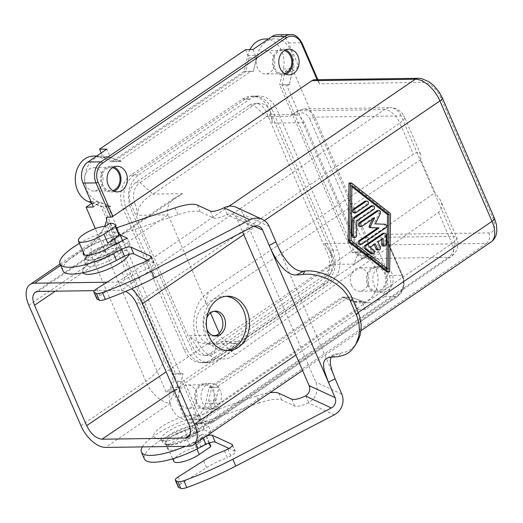 <?xml version="1.0" encoding="UTF-8"?>
<svg xmlns="http://www.w3.org/2000/svg" width="523" height="523" viewBox="0 0 523 523"><rect width="100%" height="100%" fill="white"/><g stroke="black" fill="none" stroke-linecap="round" stroke-linejoin="round"><path stroke-width="0.39" stroke-dasharray="2.62 1.96" d="M135.692 182.625L139.955 182.566L253.55 105.123L249.294 105.182L135.692 182.625A15.546 12.33 89.2 0 0 130.796 203.682L135.052 203.624A15.546 12.33 -90.8 0 1 139.955 182.566L153.03 194.085L266.632 116.642L289.892 116.322L292.435 114.642L296.214 114.897L297.208 114.23L297.371 110.994L303.804 108.928L297.371 110.994L291.03 115.282M209.71 353.666L213.972 353.607L327.568 276.164L323.312 276.222L209.71 353.666A15.546 12.33 -90.8 0 1 204.003 355.529A15.546 12.33 -90.8 0 1 192.974 347.357L197.23 347.298A15.546 12.33 89.2 0 0 208.259 355.47A15.546 12.33 89.2 0 0 213.972 353.607L216.98 341.865L330.582 264.422C333.413 259.127 331.379 252.158 324.476 243.515L332.471 255.106A15.546 12.33 89.2 0 1 327.568 276.164L330.582 264.422L353.842 264.102L357.209 255.839C358.405 251.458 358.157 247.202 356.457 243.077L304.347 122.663C302.516 118.623 299.81 116.034 296.214 114.897M270.293 111.432A15.546 12.33 -90.8 0 0 259.258 103.26A15.546 12.33 -90.8 0 0 253.55 105.123L266.632 116.642L268.9 114.91L270.417 115.308L271.882 118.296L272.372 123.101L270.293 111.432L266.037 111.491L328.209 255.165A15.546 12.33 89.2 0 1 323.312 276.222M330.19 250.151A24.875 19.73 -90.8 0 1 322.351 283.845L210.913 359.811A24.875 19.73 89.2 0 1 201.78 362.785A24.875 19.73 89.2 0 1 184.129 349.717L123.14 208.775A24.875 19.73 -90.8 0 1 130.979 175.081L242.411 99.115A24.875 19.73 89.2 0 1 251.543 96.14A24.875 19.73 89.2 0 1 269.201 109.209L330.19 250.151L337.76 250.046C342.454 264.043 339.839 275.275 329.921 283.741L217.62 360.262L214.914 361.589L211.115 362.557L207.245 362.576L203.44 361.641L199.851 359.785L197.393 357.843L194.504 354.581L192.183 350.678L130.711 208.67C125.945 194.674 128.56 183.442 138.543 174.976L250.844 98.455L253.531 97.128L257.309 96.16L261.173 96.147L264.971 97.082L268.561 98.932L271.803 101.619L276.281 108.039L337.76 250.046L332.955 250.086L272.012 109.261C267.946 100.691 261.964 96.337 254.06 96.199L258.793 96.042M205.546 403.311L215.005 403.181A23.319 18.501 -90.8 0 1 197.57 419.806L188.11 419.936A23.319 18.501 -90.8 0 0 205.546 403.311L209.207 387.556L341.826 297.149L354.346 301.869L363.812 301.738L351.025 297.195L361.87 301.281L365.433 309.524L384.346 296.633A15.546 12.33 -90.8 0 0 389.243 275.575L378.894 251.661L371.52 251.674L291.631 67.062L298.927 66.866L288.578 42.951A15.546 12.33 89.2 0 0 277.543 34.786M359.641 244.444A1.942 1.543 89.2 0 0 360.354 244.208L384.248 227.917A1.942 1.543 89.2 0 0 385.006 225.759A1.942 1.543 89.2 0 0 383.542 224.269L373.886 223.909L378.907 213.547A1.942 1.543 89.2 0 0 378.927 211.567A1.942 1.543 89.2 0 0 377.56 210.586M225.923 296.293A27.203 21.58 89.2 0 0 224.269 296.234A27.203 21.58 89.2 0 0 214.28 299.489A27.203 21.58 89.2 0 0 203.774 330.235A27.203 21.58 89.2 0 0 225.014 350.639A27.203 21.58 89.2 0 0 226.668 350.534M386.745 268.286L386.732 269.404L388.151 269.384M420.76 159.698L420.636 154.265C419.446 151.899 417.008 151.892 413.333 154.252L208.259 292.161C194.916 300.967 189.627 323.717 197.021 340.506C204.218 357.431 222.255 364.152 235.363 354.797L438.47 212.345C442 209.638 442.706 205.644 440.588 200.374L434.986 192.569L420.76 159.698L205.029 304.772L201.911 307.485L199.355 311.022L197.498 315.192L196.426 319.801L196.197 324.606L196.825 329.359L198.276 333.831L200.472 337.786L203.303 341.022L206.631 343.382L210.285 344.749L214.077 345.043L217.816 344.252L221.321 342.421L434.986 192.569M353.62 237.468A1.942 1.543 89.2 0 0 355.137 235.585L355.352 221.039L356.771 221.02M361.864 258.565L362.021 258.571C368.277 253.276 369.931 246.261 366.976 237.514L314.624 116.551L312.702 113.465L307.472 109.575L303.804 108.928L390.073 107.745A15.546 12.33 89.2 0 0 384.366 109.601L298.064 110.791L289.892 116.322M83.32 252.256A17.488 4.949 156.6 0 1 102.763 240.351L119.133 235.141M115.341 252.701L114.596 250.994L107.293 254.793A17.488 4.949 156.6 0 1 85.406 259.035A17.488 4.949 156.6 0 1 104.979 245.483L112.628 243.051L113.367 244.764A19.429 5.498 -23.4 0 0 90.368 253.962A19.429 5.498 -23.4 0 0 84.36 261.52A19.429 5.498 -23.4 0 0 95.781 261.873A19.429 5.498 -23.4 0 0 114.021 253.642A19.429 5.498 -23.4 0 0 115.341 252.701L130.149 244.993L123.01 241.691L113.367 244.764M122.532 240.573L123.01 241.691M359.902 226.544A1.942 1.543 89.2 0 0 360.615 226.309L373.278 217.679L374.703 217.66M249.294 105.182A15.546 12.33 -90.8 0 1 255.002 103.319A15.546 12.33 -90.8 0 1 266.037 111.491M377.508 249.981A1.942 1.543 89.2 0 0 378.835 247.118L376.619 241.986L381.79 238.455L383.209 238.436M376.619 241.986L378.037 241.966M387.491 272.097A0.974 0.771 89.2 0 0 388.249 271.156L389.079 214.652A1.942 1.543 89.2 0 0 388.341 212.953L350.129 183.07A0.974 0.771 89.2 0 0 349.717 182.926M383.274 246.052A1.942 1.543 89.2 0 0 384.791 244.163L384.921 235.213A1.942 1.543 89.2 0 0 383.352 233.219M80.954 425.729L145.865 381.476A77.724 21.992 -23.4 0 0 164.13 359.543A48.188 25.973 -124.3 0 0 177.813 381.378L177.585 385.065L176.329 389.138L169.792 401.671L169.661 402.782L170.478 403.161A24.875 13.408 -124.3 0 1 145.865 381.476L93.761 261.055A24.875 13.408 55.7 0 1 94.062 240.953A24.875 13.408 55.7 0 1 94.885 240.299A24.875 13.408 55.7 0 1 99.422 238.959L98.599 238.58L98.821 237.239L103.319 229.087L94.062 240.953M214.593 335.916L213.371 336.028C203.532 336.773 199.577 318.036 208.435 312.649L212.972 311.159L214.221 311.244M127.187 238.148L130.149 244.993M371.748 253.91A1.942 1.543 89.2 0 0 373.206 252.485A1.942 1.543 89.2 0 0 372.52 250.314L368.741 247.353L370.16 247.333M96.873 298.888A7.773 2.197 156.6 0 1 99.762 295.547L125.134 279.459A31.092 8.799 156.6 0 1 145.989 269.528L149.434 267.737A7.773 2.197 156.6 0 0 153.971 263.455A7.773 2.197 156.6 0 0 153.54 263.049L147.564 260.291M62.963 270.777A42.749 12.094 156.6 0 1 108.261 238.495L177.964 214.737A31.092 8.799 156.6 0 1 200.355 211.92L213.312 217.914A11.656 3.301 156.6 0 0 226.923 214.652L227.263 214.489A7.773 7.23 -65.2 0 1 233.147 214.443A7.773 7.23 -65.2 0 1 236.586 218.013L242.639 231.99M368.741 247.353L373.912 243.829L375.331 243.81M365.074 256.061L354.195 251.962L282.002 85.144L286.663 85.053L358.902 251.988L361.537 252.021L372.376 256.107L365.074 256.061L371.52 251.674M354.195 251.962L358.902 251.988M94.415 290.644L121.323 290.272L125.703 291.416M353.986 212.861A1.942 1.543 89.2 0 0 354.699 212.626L366.224 204.768A1.942 1.543 89.2 0 0 366.969 202.571A1.942 1.543 89.2 0 0 365.453 201.113M386.732 269.404L349.671 240.417L350.475 185.619L351.894 185.6M349.671 240.417L351.09 240.397M206.748 318.121A12.434 9.865 89.2 0 0 206.905 329.248M164.13 359.543L112.02 239.129A48.188 25.973 55.7 0 1 106.816 218.784A48.188 25.973 55.7 0 1 106.797 218.496M373.912 243.829L374.226 244.561M55.294 291.18L168.079 214.868L210.501 312.911M219.34 333.341L220.183 335.282C222.824 340.558 228.205 343.258 236.324 343.382L246.47 341.46L216.98 341.865L210.906 343.604L204.062 343.493L199.44 342.382L195.922 340.885L191.961 338.303L189.241 335.707L220.183 335.282L166.144 371.853M208.54 401.03L215.757 400.886L219.327 409.13L212.063 409.182L208.54 401.03L211.723 387.34L343.618 297.424L348.37 297.267L216.378 387.249L218.928 387.249L215.005 403.181M211.723 387.34L216.378 387.249M350.475 185.619L351.874 186.718M381.79 238.455L381.77 239.416M373.278 217.679L372.598 219.091M355.352 221.039L372.304 209.481A1.942 1.543 89.2 0 0 373.056 207.285A1.942 1.543 89.2 0 0 371.539 205.827M249.968 49.593A23.319 18.501 -90.8 0 0 247.784 55.615L244.117 71.37L111.504 161.777L98.978 157.057L108.444 156.926A23.319 18.501 89.2 0 0 102.926 155.946A23.319 18.501 89.2 0 0 84.916 176.009A23.319 18.501 89.2 0 0 98.056 201.597L110.575 206.317L110.719 206.644L108.143 206.748L180.389 373.684L175.584 373.723L103.391 206.905L108.143 206.748M93.362 207.003L99.88 202.558L110.719 206.644M108.444 156.926L121.225 161.47L110.386 157.384L106.816 149.14M373.886 223.909L375.305 223.89M182.52 193.68L153.03 194.085C143.256 199.479 137.954 206.546 137.131 215.293L168.079 214.868C165.883 208.474 168.543 202.512 176.055 196.975L182.52 193.68L38.074 291.416M192.333 426.343A25.261 7.145 -23.4 0 0 199.943 418.91A25.261 7.145 -23.4 0 0 188.457 415.314A25.261 7.145 -23.4 0 0 161.574 426.768A25.261 7.145 -23.4 0 0 155.638 438.078A25.261 7.145 -23.4 0 0 192.333 426.343M177.813 381.378L181.886 381.319A1.556 0.438 -23.4 0 0 183.913 380.574L382.986 244.862A7.773 6.165 89.2 0 0 386.131 239.174L385.601 236.252L384.49 234.35L488.809 232.912A17.102 9.218 -124.3 0 0 492.705 217.718L440.595 97.304A17.102 9.218 -124.3 0 0 423.676 82.392L319.35 83.824L318.925 82.163L317.441 80.444A7.773 6.165 -90.8 0 0 314.781 79.731M116.381 227.878L105.3 231.65L108.261 238.495M79.476 243.378A42.749 12.094 156.6 0 1 105.3 231.65M107.038 282.211L117.78 282.067A24.875 13.408 55.7 0 1 131.77 288.788M114.596 250.994A19.429 5.498 -23.4 0 0 119.29 244.372A19.429 5.498 -23.4 0 0 117.59 243.149M115.675 242.881A19.429 5.498 -23.4 0 0 112.628 243.051M115.505 257.061A19.429 5.498 -23.4 0 0 121.513 249.504A19.429 5.498 -23.4 0 0 120.074 248.36A19.429 5.498 -23.4 0 0 91.845 257.388A19.429 5.498 -23.4 0 0 85.994 263.108A19.429 5.498 -23.4 0 0 85.844 264.939A19.429 5.498 -23.4 0 0 97.258 265.292A19.429 5.498 -23.4 0 0 115.505 257.061M194.536 435.718L187.234 439.523A17.488 4.949 156.6 0 1 165.346 443.766A17.488 4.949 156.6 0 1 184.92 430.213L192.562 427.781A19.429 5.498 -23.4 0 1 199.23 429.102A19.429 5.498 -23.4 0 1 194.536 435.718L193.798 434.012L208.612 426.304L201.473 423.002L204.434 429.841L211.573 433.142L189.457 444.655A17.488 4.949 156.6 0 1 167.563 448.897A17.488 4.949 156.6 0 1 187.142 435.345L204.434 429.841M191.568 436.679A16.71 4.727 -23.4 0 0 196.733 430.181A16.71 4.727 -23.4 0 0 186.914 429.88A16.71 4.727 -23.4 0 0 171.224 436.96A16.71 4.727 -23.4 0 0 166.059 443.458A16.71 4.727 -23.4 0 0 175.878 443.759A16.71 4.727 -23.4 0 0 191.568 436.679M91.283 252.23A16.71 4.727 -23.4 0 0 86.118 258.728A16.71 4.727 -23.4 0 0 95.938 259.035A16.71 4.727 -23.4 0 0 111.628 251.949A16.71 4.727 -23.4 0 0 116.792 245.457A16.71 4.727 -23.4 0 0 106.973 245.15A16.71 4.727 -23.4 0 0 91.283 252.23M109.987 223.236L113.837 232.134L109.235 235.265L105.391 226.374M107.777 243.058A16.71 4.727 -23.4 0 0 112.942 236.559A16.71 4.727 -23.4 0 0 109.235 235.265M113.837 232.134A23.319 6.596 156.6 0 1 119.009 233.938M201.473 423.002L191.823 426.068L192.562 427.781M191.823 426.068A19.429 5.498 -23.4 0 0 168.824 435.273A19.429 5.498 -23.4 0 0 162.823 442.824A19.429 5.498 -23.4 0 0 174.237 443.184A19.429 5.498 -23.4 0 0 192.484 434.946A19.429 5.498 -23.4 0 0 193.798 434.012M191 431.527A19.429 5.498 -23.4 0 0 196.857 425.807A19.429 5.498 -23.4 0 0 197.008 423.97A19.429 5.498 -23.4 0 0 185.593 423.617A19.429 5.498 -23.4 0 0 167.347 431.854A19.429 5.498 -23.4 0 0 161.339 439.405A19.429 5.498 -23.4 0 0 162.777 440.549A19.429 5.498 -23.4 0 0 191 431.527M210.494 445.348A23.319 6.596 156.6 0 0 205.323 443.543L200.721 446.681A16.71 4.727 -23.4 0 0 178.918 454.749A16.71 4.727 -23.4 0 0 173.754 461.247M205.323 443.543L201.473 434.652L196.877 437.784L200.721 446.681M201.473 434.652A23.319 6.596 156.6 0 1 206.644 436.457A23.319 6.596 156.6 0 1 206.735 437.862L195.419 445.576A16.71 4.727 -23.4 0 0 200.584 439.078A16.71 4.727 -23.4 0 0 196.877 437.784M208.965 443.02L206.735 437.862M129.018 254.374A25.261 7.145 -23.4 0 0 127.213 250.831A25.261 7.145 -23.4 0 0 90.518 262.566A25.261 7.145 -23.4 0 0 82.909 270.005A25.261 7.145 -23.4 0 0 82.941 272.777M142.348 446.904A42.749 12.094 156.6 0 1 186.718 419.799L256.42 396.048L259.382 402.887A31.092 8.799 156.6 0 1 281.779 400.069L294.737 406.064A11.656 3.301 156.6 0 0 308.341 402.808L308.675 402.625A15.546 14.454 -65.2 0 0 315.827 382.15L243.287 214.522A15.546 14.454 -65.2 0 0 236.409 207.389M208.612 426.304L211.573 433.142M259.382 402.887L189.679 426.644A42.749 12.094 156.6 0 0 144.381 458.933M203.591 460.763L206.552 467.608L181.187 483.697A7.773 2.197 156.6 0 0 178.291 487.037M197.23 347.298L189.241 335.707M104.646 226.4L103.319 229.087M256.42 396.048A31.092 8.799 156.6 0 1 269.973 392.708M206.422 436.032A7.773 2.197 156.6 0 0 202.97 437.529L194.929 441.713A42.749 12.094 156.6 0 1 185.214 446.315M224.452 450.839L227.413 457.677L230.852 455.886A7.773 2.197 156.6 0 0 235.389 451.604A7.773 2.197 156.6 0 0 234.958 451.199L228.989 448.44M206.552 467.608A31.092 8.799 156.6 0 1 227.413 457.677M332.955 250.086C337.649 264.069 335.04 275.301 325.116 283.773L213.776 359.68L209.207 361.916L204.336 362.655C196.694 362.256 190.908 357.902 186.992 349.586L184.129 349.717M378.894 251.661L372.376 256.107M245.522 49.685L249.046 57.837L245.862 71.527L113.968 161.444L103.083 157.338L101.194 152.971M381.463 290.585A12.827 10.172 89.2 0 0 386.412 276.092A12.827 10.172 89.2 0 0 376.397 266.475A12.827 10.172 89.2 0 0 371.69 268.011A12.827 10.172 89.2 0 0 366.741 282.505A12.827 10.172 89.2 0 0 376.75 292.122A12.827 10.172 89.2 0 0 381.463 290.585M387.85 290.5A12.827 10.172 89.2 0 0 392.799 276.007A12.827 10.172 89.2 0 0 382.784 266.39A12.827 10.172 89.2 0 0 378.077 267.92A12.827 10.172 89.2 0 0 373.128 282.42A12.827 10.172 89.2 0 0 383.137 292.037A12.827 10.172 89.2 0 0 387.85 290.5M216.091 407.587A12.827 10.172 89.2 0 0 221.046 393.093A12.827 10.172 89.2 0 0 211.031 383.477A12.827 10.172 89.2 0 0 206.324 385.006A12.827 10.172 89.2 0 0 201.375 399.5A12.827 10.172 89.2 0 0 211.384 409.123A12.827 10.172 89.2 0 0 216.091 407.587M209.703 407.672A12.827 10.172 89.2 0 0 214.659 393.178A12.827 10.172 89.2 0 0 204.643 383.562A12.827 10.172 89.2 0 0 199.936 385.098A12.827 10.172 89.2 0 0 194.987 399.592A12.827 10.172 89.2 0 0 204.996 409.208A12.827 10.172 89.2 0 0 209.703 407.672M197.57 419.806A23.319 18.501 -90.8 0 1 179.494 389.798L183.017 373.716L179.847 387.353L173.329 391.799L183.678 415.713L196.687 415.53L181.886 381.319M215.757 400.886L218.928 387.249M219.327 409.13L200.42 422.015A15.546 12.33 -90.8 0 1 194.713 423.878A15.546 12.33 -90.8 0 1 183.678 415.713M186.992 349.586L126.05 208.762C121.356 194.778 123.964 183.547 133.888 175.068L138.543 174.976M357.242 341.97L353.927 346.481L350.587 349.449L345.625 352.09L340.44 353.202A77.724 21.992 156.6 0 1 339.257 353.28L332.007 357.052M331.203 357.091L334.119 354.437L339.257 353.28M173.329 391.799L165.954 391.805L172.4 387.412L179.847 387.353M172.4 387.412L175.584 373.723M183.017 373.716L180.389 373.684M121.225 161.47L113.968 161.444M118.675 161.47L250.667 71.488L245.862 71.527M143.034 262.69L145.989 269.528M365.433 309.524L358.026 309.675L212.063 409.182M282.002 85.144L285.185 71.455L292.409 71.311L289.239 84.948L292.756 68.866A23.319 18.501 -90.8 0 0 274.68 38.859L268.462 38.944M286.663 85.053L289.239 84.948M135.052 203.624L136.68 209.017L137.131 215.293M285.185 71.455L291.631 67.062M110.386 157.384L103.083 157.338M343.618 297.424L354.502 301.523L358.026 309.675M354.502 301.523L361.87 301.281M351.025 297.195L348.37 297.267M252.929 49.535L256.492 57.778L249.046 57.837M130.796 203.682L192.974 347.357M165.954 391.805L95.33 228.597M91.767 203.31L92.512 202.8L103.391 206.905M256.492 57.778L253.322 71.416L250.667 71.488M114.177 191.287A12.827 10.172 -90.8 0 1 110.994 191.98A12.827 10.172 -90.8 0 1 100.985 182.364A12.827 10.172 -90.8 0 1 105.934 167.87A12.827 10.172 -90.8 0 1 110.641 166.334A12.827 10.172 -90.8 0 1 113.844 166.935M285.931 74.201A12.827 10.172 -90.8 0 1 282.747 74.894A12.827 10.172 -90.8 0 1 272.738 65.277A12.827 10.172 -90.8 0 1 277.687 50.783A12.827 10.172 -90.8 0 1 282.394 49.247A12.827 10.172 -90.8 0 1 285.597 49.855M354.346 301.869A23.319 18.501 89.2 0 0 359.863 302.85A23.319 18.501 89.2 0 0 377.881 282.786A23.319 18.501 89.2 0 0 364.74 257.198L352.214 252.478L361.674 252.348L361.537 252.021M363.812 301.738A23.319 18.501 89.2 0 0 369.323 302.719A23.319 18.501 89.2 0 0 387.34 282.662A23.319 18.501 89.2 0 0 374.2 257.068L361.674 252.348M242.411 99.115L249.981 99.01L245.228 99.167L249.504 97.03L254.06 96.199M245.228 99.167L133.888 175.068M99.88 202.558L92.512 202.8M292.409 71.311L298.927 66.866M247.784 55.615L257.244 55.484A23.319 18.501 -90.8 0 1 274.68 38.859M257.244 55.484L253.322 71.416M112.452 167.693A11.656 9.251 89.2 0 0 110.66 167.497A11.656 9.251 89.2 0 0 102.704 184.691A11.656 9.251 89.2 0 0 110.981 190.817A11.656 9.251 89.2 0 0 112.765 190.568M101.9 173.858A11.656 9.251 89.2 0 0 93.624 167.733A11.656 9.251 89.2 0 0 85.674 184.92A11.656 9.251 89.2 0 0 93.944 191.052A11.656 9.251 89.2 0 0 101.9 173.858M179.677 402.148A11.656 9.251 -90.8 0 1 187.626 384.961A11.656 9.251 -90.8 0 1 195.903 391.086A11.656 9.251 -90.8 0 1 187.947 408.28A11.656 9.251 -90.8 0 1 179.677 402.148M273.653 56.772A11.656 9.251 -90.8 0 1 265.697 73.965A11.656 9.251 -90.8 0 1 257.427 67.84A11.656 9.251 -90.8 0 1 265.377 50.646A11.656 9.251 -90.8 0 1 273.653 56.772M351.43 285.068A11.656 9.251 89.2 0 0 359.7 291.193A11.656 9.251 89.2 0 0 367.656 274A11.656 9.251 89.2 0 0 359.379 267.874A11.656 9.251 89.2 0 0 351.43 285.068M265.22 38.99A23.319 18.501 -90.8 0 1 283.296 68.997L279.635 84.752L289.095 84.621M352.214 252.478L279.635 84.752M188.11 419.936A23.319 18.501 -90.8 0 1 170.034 389.929L173.695 374.174L101.116 206.448L110.575 206.317M91.564 202.846L101.116 206.448M98.978 157.057A23.319 18.501 89.2 0 0 93.467 156.076M196.707 401.919A11.656 9.251 -90.8 0 1 204.663 384.725A11.656 9.251 -90.8 0 1 212.933 390.851A11.656 9.251 -90.8 0 1 204.983 408.045A11.656 9.251 -90.8 0 1 196.707 401.919M368.46 284.832A11.656 9.251 89.2 0 0 376.737 290.958A11.656 9.251 89.2 0 0 384.693 273.771A11.656 9.251 89.2 0 0 376.416 267.639A11.656 9.251 89.2 0 0 368.46 284.832M173.695 374.174L183.161 374.043M341.826 297.149L351.286 297.018M209.207 387.556L218.673 387.425M244.117 71.37L253.583 71.239M111.504 161.777L120.97 161.646M284.519 73.488A11.656 9.251 -90.8 0 1 282.734 73.73A11.656 9.251 -90.8 0 1 274.457 67.604A11.656 9.251 -90.8 0 1 282.413 50.411A11.656 9.251 -90.8 0 1 284.205 50.607M304.347 122.663L272.372 123.101M332.471 255.106L328.209 255.165M324.476 243.515L356.457 243.077M269.201 109.209L272.012 109.261M288.578 42.951L301.588 42.775L319.35 83.824M389.243 275.575L402.252 275.399L384.49 234.35M378.907 213.547L380.326 213.528M235.363 354.797L221.321 342.421M355.137 235.585L356.555 235.566M357.209 255.839L361.256 251.838L362.674 248.275L362.864 242.567L361.929 239.371L366.976 237.514L453.219 236.331A15.546 12.33 -90.8 0 1 448.322 257.388A15.546 8.486 -124.5 0 0 451.199 256.518A15.546 8.486 -124.5 0 0 451.957 243.509A15.546 4.4 -23.4 0 0 456.664 237.527A15.546 4.4 -23.4 0 0 453.219 236.331L401.108 115.91L314.872 117.1L309.825 118.956C306.641 113.053 302.438 111.477 297.208 114.23M102.763 240.351L104.979 245.483M442.321 97.906A7.773 2.197 -23.4 0 0 440.595 97.304M418.158 78.306A7.773 6.165 -90.8 0 1 423.676 82.392M360.615 226.309L362.04 226.289M388.341 212.953L389.759 212.933M389.079 214.652L390.498 214.633M353.842 264.102L362.021 258.571L358.196 255.165M361.929 239.371L309.825 118.956M384.791 244.163L386.209 244.143M28.843 305.308L93.761 261.055A77.724 21.992 -23.4 0 0 112.02 239.129M384.921 235.213L386.34 235.193M378.835 247.118L380.254 247.098M105.077 249.661L107.293 254.793M372.52 250.314L373.938 250.295M208.259 292.161L205.029 304.772M252.884 226.655L226.923 214.652M420.636 154.265L404.554 117.113A15.546 4.4 -23.4 0 1 399.847 123.095A15.546 8.486 -124.5 0 0 384.366 109.601L121.323 290.272M366.224 204.768L367.643 204.748M354.699 212.626L356.117 212.606M494.431 218.32A7.773 2.197 -23.4 0 0 492.705 217.718M350.129 183.07L351.548 183.05M146.473 260.899L149.434 267.737M151.003 257.198L153.54 263.049M360.354 244.208L361.772 244.189M383.542 224.269L384.961 224.249M384.248 227.917L385.667 227.897M372.304 209.481L373.723 209.462M174.166 390.387L246.47 341.46M362.021 258.571L448.322 257.388L189.941 434.855M488.809 232.912A7.773 6.165 -90.8 0 1 486.364 243.443L382.986 244.862M490.901 242.103A24.875 13.408 -124.3 0 1 486.364 243.443L188.836 446.269M170.478 403.161L105.568 447.413M388.249 271.156L389.668 271.136M438.47 212.345L451.957 243.509L188.816 424.245M401.108 115.91A15.546 12.33 89.2 0 0 390.073 107.745A15.546 15.546 0 0 1 404.554 117.113A15.546 4.4 -23.4 0 0 401.108 115.91M136.706 303.83L399.847 123.095L413.333 154.252M60.635 265.396L99.422 238.959M195.419 445.576L196.923 449.054M358.327 312.486L295.887 355.052M264.416 220.569L243.783 234.631M229.002 206.239L117.78 282.067M291.775 399.219L294.737 406.064M278.818 393.231L281.779 400.069M186.718 419.799L189.679 426.644M178.225 476.852L181.187 483.697M384.346 296.633L397.356 296.456A15.546 12.33 -90.8 0 0 402.252 275.399A1.556 0.438 -23.4 0 1 402.599 275.516A1.556 0.438 -23.4 0 1 402.115 276.124L386.131 239.174M194.929 441.713L195.648 443.373M210.351 211.07L213.312 217.914M197.393 205.081L200.355 211.92M202.97 437.529L203.257 438.182M322.351 283.845L325.116 283.773M213.776 359.68L210.913 359.811M175.002 207.899L177.964 214.737M402.115 276.124A13.99 11.101 -90.8 0 1 397.709 295.077L213.783 420.459A13.99 11.101 -90.8 0 1 198.714 414.778L183.913 380.574M184.92 430.213L187.142 435.345M187.234 439.523L189.457 444.655M126.05 208.762L123.14 208.775M340.44 353.202L338.473 356.594M275.909 241.92L335.119 378.757M269.247 226.524L243.287 214.522M341.781 394.146L315.827 382.15M227.891 449.048L230.852 455.886M224.302 207.644L227.263 214.489M305.713 395.78L308.675 402.625M200.42 422.015L213.43 421.839A15.546 12.33 -90.8 0 1 207.723 423.702A15.546 12.33 -90.8 0 1 196.687 415.53A1.556 0.438 -23.4 0 0 198.714 414.778M122.173 272.614L125.134 279.459M232.428 445.348L234.958 451.199M385.601 236.252L402.599 275.516C405.515 284.198 403.861 291.148 397.637 296.371L213.711 421.754A1.556 0.837 -124.3 0 1 213.43 421.839L397.356 296.456A1.556 0.837 -124.3 0 0 397.637 296.371A1.556 0.837 -124.3 0 0 397.709 295.077M301.934 42.899A1.556 0.438 -23.4 0 0 301.588 42.775A15.546 12.33 89.2 0 0 290.553 34.61M96.807 288.703L99.762 295.547M317.115 79.699L317.441 80.444M334.302 414.811L308.341 402.808M194.713 423.878L207.723 423.702L213.711 421.754A1.556 0.837 -124.3 0 0 213.783 420.459M254.158 226.132L236.586 218.013M364.74 257.198L374.2 257.068M283.296 68.997L292.756 68.866M91.061 201.695L98.056 201.597M170.034 389.929L179.494 389.798M130.979 175.081L138.549 174.976M293.645 114.491L269.345 114.825M225.014 350.639L228.329 350.593M259.258 103.26L255.002 103.319M212.972 311.159L215.483 311.126M151.01 256.61L153.971 263.455M208.278 343.768L236.324 343.382M188.123 437.208L451.199 256.518A15.546 15.546 0 0 0 456.664 237.527L440.588 200.374M60.047 264.05L94.885 240.299M121.513 249.504L119.29 244.372M86.118 258.728L84.478 254.936M197.008 423.97L199.23 429.102M166.059 443.458L172.701 458.808M209.416 442.857L206.644 436.457M360.962 330.68L302.569 370.487M196.857 425.807L199.943 418.91M120.074 248.36L127.213 250.831M106.803 218.392L106.816 218.784M204.003 355.529L208.259 355.47M382.784 266.39L376.397 266.475M211.031 383.477L204.643 383.562M204.336 362.655L209.023 362.687M333.903 354.548L326.94 358.17M35.25 292.246L176.055 196.975M232.428 444.759L235.389 451.604M317.853 79.686L318.925 82.163M165.346 443.766L167.563 448.897M117.028 166.249L110.641 166.334M288.781 49.162L282.394 49.247M83.183 253.903L85.406 259.035M259.107 226.446L233.147 214.443M110.66 167.497L93.624 167.733M204.663 384.725L187.626 384.961M376.737 290.958L359.7 291.193M369.323 302.719L359.863 302.85M102.926 155.946L96.709 156.031M201.78 362.785L209.331 362.681M251.543 96.14L259.094 96.036M282.734 73.73L265.697 73.965M289.134 74.809L282.747 74.894M117.381 191.895L110.994 191.98M224.269 296.234L227.577 296.188M162.777 440.549L155.638 438.078M204.983 408.045L187.947 408.28M85.994 263.108L82.909 270.005M376.416 267.639L359.379 267.874M211.384 409.123L204.996 409.208M161.339 439.405L162.823 442.824M116.792 245.457L116.126 243.908M113.936 238.861L112.942 236.559M196.733 430.181L200.584 439.078M282.413 50.411L265.377 50.646M110.981 190.817L93.944 191.052M383.137 292.037L376.75 292.122M213.371 336.028L215.822 335.995M85.844 264.939L84.36 261.52"/><path stroke-width="0.78" d="M378.979 210.566L377.56 210.586A1.942 1.543 89.2 0 0 376.848 210.815L359.138 222.89A1.942 1.543 89.2 0 0 358.386 225.086A1.942 1.543 89.2 0 0 359.902 226.544L361.321 226.524A1.942 1.543 89.2 0 0 362.04 226.289L374.703 217.66L370.585 226.145A0.974 0.771 89.2 0 0 371.225 227.629L379.142 227.917L360.295 240.77A1.942 1.543 89.2 0 0 359.543 242.966A1.942 1.543 89.2 0 0 361.06 244.424A1.942 1.543 89.2 0 0 361.772 244.189L385.667 227.897A1.942 1.543 89.2 0 0 386.425 225.74A1.942 1.543 89.2 0 0 384.961 224.249L375.305 223.89L380.326 213.528A1.942 1.543 89.2 0 0 380.345 211.547A1.942 1.543 89.2 0 0 378.979 210.566A1.942 1.543 89.2 0 0 378.266 210.795L360.556 222.87A1.942 1.543 89.2 0 0 359.804 225.067A1.942 1.543 89.2 0 0 361.321 226.524M217.588 299.444A27.203 21.58 89.2 0 0 207.088 330.19A27.203 21.58 89.2 0 0 228.329 350.593A27.203 21.58 89.2 0 0 238.318 347.337A27.203 21.58 89.2 0 0 248.817 316.592A27.203 21.58 89.2 0 0 227.577 296.188A27.203 21.58 89.2 0 0 217.588 299.444M226.668 350.534A27.203 21.58 89.2 0 0 235.004 347.383A27.203 21.58 89.2 0 0 245.699 317.657A27.203 21.58 89.2 0 0 225.923 296.293M351.874 186.718L387.536 214.607L386.745 268.286M388.955 214.587L388.151 269.384L351.09 240.397L351.894 185.6L388.955 214.587L387.536 214.607M372.598 219.091L369.166 226.165A0.974 0.771 89.2 0 0 369.807 227.649L377.724 227.936L358.876 240.789A1.942 1.543 89.2 0 0 358.124 242.986A1.942 1.543 89.2 0 0 359.641 244.444L361.06 244.424M372.958 205.807L371.539 205.827A1.942 1.543 89.2 0 0 370.827 206.062L353.868 217.62A3.883 3.086 89.2 0 0 352.267 220.928L352.051 235.468A1.942 1.543 89.2 0 0 353.62 237.468L355.039 237.449A1.942 1.543 89.2 0 0 356.555 235.566L356.771 221.02L373.723 209.462A1.942 1.543 89.2 0 0 374.475 207.265A1.942 1.543 89.2 0 0 372.958 205.807A1.942 1.543 89.2 0 0 372.245 206.042L355.287 217.601A3.883 3.086 89.2 0 0 353.685 220.909L353.476 235.448A1.942 1.543 89.2 0 0 355.039 237.449M119.133 235.141L120.055 234.853L122.532 240.573M383.209 238.436L378.037 241.966L380.254 247.098A1.942 1.543 89.2 0 1 378.927 249.961A1.942 1.543 89.2 0 1 377.554 248.941L375.331 243.81L370.16 247.333L373.938 250.295A1.942 1.543 89.2 0 1 374.625 252.465A1.942 1.543 89.2 0 1 373.167 253.89A1.942 1.543 89.2 0 1 372.337 253.603L366.283 248.863A1.942 1.543 89.2 0 1 366.348 245.503L384.059 233.428A1.942 1.543 89.2 0 1 384.771 233.199A1.942 1.543 89.2 0 1 386.34 235.193L386.209 244.143A1.942 1.543 89.2 0 1 384.693 246.032A1.942 1.543 89.2 0 1 383.124 244.032L383.209 238.436M390.498 214.633A1.942 1.543 89.2 0 0 389.759 212.933L351.548 183.05A0.974 0.771 89.2 0 0 350.377 183.854L349.547 240.351A1.942 1.543 89.2 0 0 350.279 242.051L388.491 271.934A0.974 0.771 89.2 0 0 389.668 271.136L390.498 214.633M232.827 459.233L235.788 466.078L334.302 414.811A15.546 14.454 -65.2 0 0 341.781 394.146L335.119 378.757L328.418 382.241L335.08 397.637A7.773 7.23 -65.2 0 1 331.34 407.966L232.827 459.233A116.59 32.995 156.6 0 1 183.854 480.696A7.773 2.197 156.6 0 1 177.827 481.552L175.767 480.598A7.773 2.197 156.6 0 1 175.336 480.199A7.773 2.197 156.6 0 1 178.225 476.852L203.591 460.763A31.092 8.799 156.6 0 1 224.452 450.839L227.891 449.048A7.773 2.197 156.6 0 0 232.428 444.759A7.773 2.197 156.6 0 0 231.996 444.36L212.273 435.241L215.228 442.079L228.989 448.44M381.77 239.416L381.705 244.051A1.942 1.543 89.2 0 0 383.274 246.052L384.693 246.032M107.038 282.211L34.511 283.211A24.875 13.408 -124.3 0 0 29.974 284.551A24.875 13.408 -124.3 0 0 28.843 305.308L80.954 425.729A24.875 13.408 55.7 0 0 105.568 447.413L188.836 446.269A24.875 13.408 -124.3 0 0 193.373 444.923A24.875 13.408 -124.3 0 0 194.504 424.166L142.393 303.752A24.875 13.408 55.7 0 0 131.77 288.788M214.221 311.244C217.548 311.858 220.059 314.009 221.759 317.696C224.112 324.691 222.831 330.307 217.908 334.543L214.593 335.916M374.226 244.561L376.129 248.961A1.942 1.543 89.2 0 0 377.508 249.981L378.927 249.961M350.547 301.477C343.108 282.4 317.435 272.156 302.941 274.497A85.497 24.195 156.6 0 1 296.476 274.948C285.983 275.954 275.458 260.238 269.208 245.405L328.418 382.241L324.358 370.827L323.58 366.603L323.613 363.073L324.561 360.34L325.914 358.824L328.536 357.542L332.007 357.052A85.497 24.195 156.6 0 0 338.473 356.594L345.134 354.744L348.874 352.509L351.711 350.024L355.895 344.265L358.765 336.387L359.451 331.177L359.059 324.018L357.163 316.886L350.547 301.477L352.273 298.489L359.51 315.676L361.177 324.698L361.04 330.033L360.066 335.171L358.327 339.891L355.483 345.003M120.055 234.853L127.187 238.148L105.077 249.661A17.488 4.949 156.6 0 1 83.183 253.903A17.488 4.949 156.6 0 1 83.32 252.256M147.564 260.291L133.81 253.93A7.773 2.197 156.6 0 0 124.513 256.218L116.472 260.402A42.749 12.094 156.6 0 1 62.963 270.777L60.001 263.938A42.749 12.094 156.6 0 1 79.476 243.378M302.941 274.497L304.909 271.097A77.724 21.992 156.6 0 1 303.726 271.176C292.736 272.561 282.165 256.819 275.909 241.92L269.208 245.405L262.546 230.015A7.773 7.23 -65.2 0 0 259.107 226.446A7.773 7.23 -65.2 0 0 252.884 226.655L154.37 277.922A116.59 32.995 156.6 0 1 105.398 299.385A7.773 2.197 156.6 0 1 99.363 300.241L97.304 299.293A7.773 2.197 156.6 0 1 96.873 298.888L93.911 292.05A7.773 2.197 156.6 0 1 96.807 288.703L122.173 272.614A31.092 8.799 156.6 0 1 143.034 262.69L146.473 260.899A7.773 2.197 156.6 0 0 151.01 256.61A7.773 2.197 156.6 0 0 150.578 256.211L151.003 257.198M206.905 329.248A12.434 9.865 89.2 0 0 215.822 335.995A12.434 9.865 89.2 0 0 220.386 334.511A12.434 9.865 89.2 0 0 225.191 320.455A12.434 9.865 89.2 0 0 215.483 311.126A12.434 9.865 89.2 0 0 210.913 312.617A12.434 9.865 89.2 0 0 206.748 318.121M189.941 434.855L185.273 438.058L102.024 439.202C95.931 438.451 90.799 433.933 86.641 425.65L34.531 305.229C32.073 299.019 32.308 294.691 35.25 292.246L38.074 291.416L94.415 290.644M304.909 271.097C318.755 269.195 344.827 279.262 352.273 298.489M354.633 209.187A1.942 1.543 89.2 0 0 353.888 211.384A1.942 1.543 89.2 0 0 355.405 212.841A1.942 1.543 89.2 0 0 356.117 212.606L367.643 204.748A1.942 1.543 89.2 0 0 368.395 202.551A1.942 1.543 89.2 0 0 366.878 201.094A1.942 1.543 89.2 0 0 366.159 201.329L354.633 209.187L353.215 209.207A1.942 1.543 89.2 0 0 352.469 211.403A1.942 1.543 89.2 0 0 353.986 212.861L355.405 212.841M384.771 233.199L383.352 233.219A1.942 1.543 89.2 0 0 382.64 233.448L364.93 245.522A1.942 1.543 89.2 0 0 364.864 248.883L370.918 253.622A1.942 1.543 89.2 0 0 371.748 253.91L373.167 253.89M366.878 201.094L365.453 201.113A1.942 1.543 89.2 0 0 364.74 201.348L353.215 209.207M210.501 312.911L219.34 333.341M351.136 182.906L349.717 182.926A0.974 0.771 89.2 0 0 348.959 183.874L348.128 240.371A1.942 1.543 89.2 0 0 348.861 242.071L387.072 271.953A0.974 0.771 89.2 0 0 387.491 272.097L388.909 272.078M95.33 228.597L86.066 207.193L93.362 207.003L83.013 183.089L96.023 182.913L110.83 217.117A1.556 0.438 -23.4 0 0 112.857 216.365L311.93 80.66A7.773 6.165 -90.8 0 1 314.781 79.731L418.158 78.306A7.773 6.165 -90.8 0 0 415.308 79.241L229.002 206.239M101.194 152.971L99.56 149.192L106.816 149.14L87.91 162.032A15.546 12.33 89.2 0 0 83.013 183.089M377.724 227.936L379.142 227.917M93.911 292.05A7.773 2.197 156.6 0 0 94.343 292.449L96.402 293.403A7.773 2.197 156.6 0 0 102.436 292.547A116.59 32.995 156.6 0 0 151.409 271.084L249.922 219.817A15.546 14.454 -65.2 0 1 262.369 219.392L236.409 207.389A15.546 14.454 -65.2 0 0 224.302 207.644L223.962 207.814A11.656 3.301 156.6 0 1 210.351 211.07L197.393 205.081A31.092 8.799 156.6 0 0 175.002 207.899L116.381 227.878M150.578 256.211L130.848 247.091A7.773 2.197 156.6 0 0 121.552 249.373L113.511 253.563A42.749 12.094 156.6 0 1 60.001 263.938M185.273 438.058L188.123 437.208C191.032 434.757 191.268 430.436 188.816 424.245L136.706 303.83C134.045 298.084 130.377 293.946 125.703 291.416M117.59 243.149A19.429 5.498 -23.4 0 0 115.675 242.881M115.25 226.446A23.319 6.596 156.6 0 0 115.158 225.04A23.319 6.596 156.6 0 0 109.987 223.236L105.391 226.374A16.71 4.727 -23.4 0 0 83.588 234.441A16.71 4.727 -23.4 0 0 78.424 240.94A16.71 4.727 -23.4 0 0 88.237 241.247A16.71 4.727 -23.4 0 0 103.927 234.16L115.25 226.446L119.094 235.343L107.777 243.058L103.927 234.16M115.158 225.04L119.009 233.938A23.319 6.596 156.6 0 1 119.094 235.343M172.701 458.808L173.754 461.247A16.71 4.727 -23.4 0 0 183.573 461.548A16.71 4.727 -23.4 0 0 199.263 454.467L210.586 446.753L208.965 443.02M209.416 442.857L210.494 445.348A23.319 6.596 156.6 0 1 210.586 446.753M82.941 272.777A25.261 7.145 -23.4 0 0 98.246 272.66A25.261 7.145 -23.4 0 0 121.271 262.141A25.261 7.145 -23.4 0 0 129.018 254.374M235.788 466.078A116.59 32.995 156.6 0 1 186.816 487.534A7.773 2.197 156.6 0 1 180.788 488.39L178.729 487.443A7.773 2.197 156.6 0 1 178.291 487.037L175.336 480.199M269.973 392.708A31.092 8.799 156.6 0 1 278.818 393.231L291.775 399.219A11.656 3.301 156.6 0 0 305.38 395.963L305.713 395.78A7.773 7.23 -65.2 0 0 309.126 385.634L242.639 231.99M106.797 218.496A48.188 25.973 55.7 0 1 106.757 217.176L106.522 220.889L104.646 226.4M106.757 217.176L110.83 217.117M185.214 446.315A42.749 12.094 156.6 0 1 141.419 452.088A42.749 12.094 156.6 0 1 142.348 446.904M206.422 436.032A7.773 2.197 156.6 0 1 212.273 435.241M195.648 443.373L197.89 448.551A42.749 12.094 156.6 0 1 144.381 458.933L141.419 452.088M197.89 448.551L205.931 444.367A7.773 2.197 156.6 0 1 215.228 442.079M87.91 162.032L100.919 161.849A15.546 12.33 89.2 0 0 96.023 182.913A1.556 0.438 156.6 0 0 98.049 182.161A13.99 11.101 89.2 0 1 102.462 163.209A1.556 0.837 -124.3 0 0 100.919 161.849L284.845 36.466A15.546 12.33 89.2 0 1 290.553 34.61L277.543 34.786A15.546 12.33 89.2 0 0 271.836 36.649L252.929 49.535L245.522 49.685L99.56 149.192M275.909 241.92L269.247 226.524A15.546 14.454 -65.2 0 0 262.369 219.392M335.119 378.757L332.098 370.879L330.582 365.106L330.268 360.327L331.203 357.091M86.066 207.193L91.767 203.31M113.844 166.935A12.827 10.172 -90.8 0 1 120.944 177.964A12.827 10.172 -90.8 0 1 115.701 190.444A12.827 10.172 -90.8 0 1 114.177 191.287M112.321 167.778A12.827 10.172 -90.8 0 1 117.028 166.249A12.827 10.172 -90.8 0 1 127.043 175.865A12.827 10.172 -90.8 0 1 122.088 190.359A12.827 10.172 -90.8 0 1 117.381 191.895A12.827 10.172 -90.8 0 1 107.372 182.272A12.827 10.172 -90.8 0 1 112.321 167.778M284.074 50.692A12.827 10.172 -90.8 0 1 288.781 49.162A12.827 10.172 -90.8 0 1 298.796 58.779A12.827 10.172 -90.8 0 1 293.848 73.272A12.827 10.172 -90.8 0 1 289.134 74.809A12.827 10.172 -90.8 0 1 279.125 65.192A12.827 10.172 -90.8 0 1 284.074 50.692M285.597 49.855A12.827 10.172 -90.8 0 1 292.697 60.884A12.827 10.172 -90.8 0 1 287.46 73.364A12.827 10.172 -90.8 0 1 285.931 74.201M112.765 190.568A11.656 9.251 89.2 0 0 118.93 173.623A11.656 9.251 89.2 0 0 112.452 167.693M249.968 49.593A23.319 18.501 -90.8 0 1 265.22 38.99L268.462 38.944M96.709 156.031L93.467 156.076A23.319 18.501 89.2 0 0 75.449 176.133A23.319 18.501 89.2 0 0 88.59 201.728L91.564 202.846M284.205 50.607A11.656 9.251 -90.8 0 1 290.69 56.543A11.656 9.251 -90.8 0 1 284.519 73.488M376.848 210.815L378.266 210.795M369.807 227.649L371.225 227.629M369.166 226.165L370.585 226.145M352.051 235.468L353.476 235.448M358.327 312.486L492.025 221.34A7.773 2.197 -23.4 0 0 494.431 218.32L496.477 224.812L496.85 231.323L496.412 233.899C495.562 237.357 493.725 240.09 490.901 242.103A24.875 13.408 -124.3 0 0 492.025 221.34L439.921 100.926A24.875 13.408 -124.3 0 0 415.308 79.241L311.93 80.66M264.416 220.569L439.921 100.926A7.773 2.197 -23.4 0 0 442.321 97.906L438.875 91.649L433.6 85.399L428.906 81.712L421.911 78.712L418.158 78.306M381.705 244.051L383.124 244.032M376.129 248.961L377.554 248.941M359.138 222.89L360.556 222.87M352.267 220.928L353.685 220.909M353.868 217.62L355.287 217.601M382.64 233.448L384.059 233.428M364.74 201.348L366.159 201.329M86.641 425.65L166.144 371.853M34.531 305.229L55.294 291.18M387.072 271.953L388.491 271.934M348.861 242.071L350.279 242.051M358.876 240.789L360.295 240.77M364.93 245.522L366.348 245.503M348.128 240.371L349.547 240.351M348.959 183.874L350.377 183.854M364.864 248.883L366.283 248.863M102.024 439.202L174.166 390.387M370.827 206.062L372.245 206.042M249.922 219.817L223.962 207.814M34.511 283.211L60.635 265.396M370.918 253.622L372.337 253.603M196.923 449.054L199.263 454.467M295.887 355.052L194.504 424.166M243.783 234.631L142.393 303.752M177.827 481.552L180.788 488.39M183.854 480.696L186.816 487.534M130.848 247.091L133.81 253.93M121.552 249.373L124.513 256.218M102.462 163.209L286.388 37.826A1.556 0.837 55.7 0 0 284.845 36.466L271.836 36.649M331.34 407.966L305.38 395.963M98.049 182.161L112.857 216.365M175.767 480.598L178.729 487.443M358.196 312.172L356.47 315.16M203.257 438.182L205.931 444.367M113.511 253.563L116.472 260.402M303.726 271.176L296.476 274.948M151.409 271.084L154.37 277.922M94.343 292.449L97.304 299.293M96.402 293.403L99.363 300.241M231.996 444.36L232.428 445.348M102.436 292.547L105.398 299.385M290.553 34.61C294.299 33.903 298.097 36.662 301.934 42.899A1.556 0.438 -23.4 0 1 301.451 43.501A13.99 11.101 89.2 0 0 286.388 37.826M335.08 397.637L309.126 385.634M301.451 43.501L317.115 79.699M262.546 230.015L254.158 226.132M88.59 201.728L91.061 201.695M494.431 218.32L442.321 97.906M29.974 284.551L60.047 264.05M84.478 254.936L78.424 240.94M490.901 242.103L360.962 330.68M302.569 370.487L193.373 444.923M106.803 218.392L106.816 218.784M301.934 42.899L317.853 79.686M116.126 243.908L113.936 238.861"/></g></svg>
